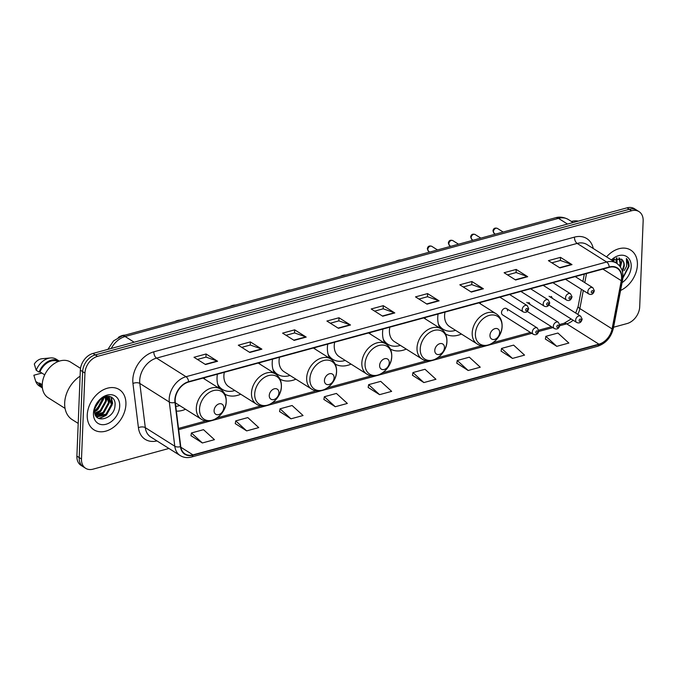 <?xml version="1.0" encoding="UTF-8"?>
<svg xmlns="http://www.w3.org/2000/svg" width="677" height="677" viewBox="0 0 677 677"><rect width="100%" height="100%" fill="white"/><g stroke="black" fill="none" stroke-linecap="round" stroke-linejoin="round"><path stroke-width="1.02" d="M438.078 314.01A26.259 19.074 122.2 0 0 437.748 317.31A26.259 19.074 122.2 0 0 440.042 328.227M445.525 333.956A26.259 19.074 122.2 0 0 461.426 334.04M382.903 329.056A26.259 19.074 122.2 0 0 382.573 332.348A26.259 19.074 122.2 0 0 384.866 343.273M390.35 349.002A26.259 19.074 122.2 0 0 406.251 349.087M327.727 344.102A26.259 19.074 122.2 0 0 327.397 347.394A26.259 19.074 122.2 0 0 329.691 358.319M335.174 364.048A26.259 19.074 122.2 0 0 351.075 364.124M272.552 359.14A26.259 19.074 122.2 0 0 272.222 362.44A26.259 19.074 122.2 0 0 274.515 373.357M279.999 379.095A26.259 19.074 122.2 0 0 295.9 379.171M217.376 374.186A26.259 19.074 122.2 0 0 217.046 377.487A26.259 19.074 122.2 0 0 219.34 388.403M224.823 394.132A26.259 19.074 122.2 0 0 240.724 394.217M176.367 411.117A26.259 19.074 122.2 0 0 185.549 409.263M507.555 310.887A3.715 2.7 122.2 0 0 506.514 308.568A3.715 2.7 122.2 0 0 503.341 309.05A3.715 2.7 122.2 0 0 501.513 312.537A3.715 2.7 122.2 0 0 502.554 314.856L533.358 334.286A3.715 2.7 -57.8 0 1 532.325 331.967A3.715 2.7 -57.8 0 1 534.145 328.48A3.715 2.7 -57.8 0 1 537.326 327.998L538.824 330.968C537.927 334.336 536.108 335.445 533.358 334.286M259.748 364.048A26.259 19.074 122.2 0 0 259.672 362.66M314.923 349.002A26.259 19.074 122.2 0 0 314.847 347.614M370.099 333.956A26.259 19.074 122.2 0 0 370.023 332.568M425.274 318.909A26.259 19.074 122.2 0 0 425.198 317.521M480.45 303.871A26.259 19.074 122.2 0 0 480.374 302.484M204.572 379.095A26.259 19.074 122.2 0 0 204.488 377.698M529.854 304.295A3.715 2.7 122.2 0 0 528.83 302.492M552.161 298.21A3.715 2.7 122.2 0 0 551.137 296.408M613.582 327.228L627.08 323.555A14.86 10.798 122.2 0 0 639.697 306.825L643.15 220.88A14.86 10.798 122.2 0 0 638.995 211.605L634.391 208.694A14.86 10.798 122.2 0 0 627.004 207.839L92.961 353.445A14.86 10.798 122.2 0 0 80.343 370.175L76.89 456.12A14.86 10.798 122.2 0 0 81.045 465.395L83.347 466.851A14.86 10.798 122.2 0 1 79.192 457.576A14.86 10.798 122.2 0 0 83.347 466.851L85.649 468.306A14.86 10.798 122.2 0 0 93.037 469.161L168.945 448.47M638.995 211.605A14.86 10.798 122.2 0 0 631.607 210.742L97.573 356.356A14.86 10.798 122.2 0 0 84.947 373.078L82.645 371.622L79.192 457.576L82.645 371.622A14.86 10.798 122.2 0 1 95.271 354.9A14.86 10.798 122.2 0 0 82.645 371.622L80.343 370.175M631.607 210.742L629.305 209.286L95.271 354.9L629.305 209.286A14.86 10.798 122.2 0 1 636.693 210.149A14.86 10.798 122.2 0 0 629.305 209.286L627.004 207.839M87.248 414.95A23.78 17.28 122.2 0 0 93.9 429.793A23.78 17.28 122.2 0 0 114.218 426.738A23.78 17.28 122.2 0 0 125.914 404.414A23.78 17.28 122.2 0 0 119.27 389.571A23.78 17.28 122.2 0 0 98.944 392.635A23.78 17.28 122.2 0 0 87.248 414.95A23.78 17.28 122.2 0 0 93.9 429.793A23.78 17.28 122.2 0 0 114.218 426.738A23.78 17.28 122.2 0 0 125.914 404.414A23.78 17.28 122.2 0 0 119.27 389.571A23.78 17.28 122.2 0 0 98.944 392.635A23.78 17.28 122.2 0 0 87.248 414.95M620.589 290.458A23.78 17.28 122.2 0 0 637.395 264.952A23.78 17.28 122.2 0 0 630.752 250.109A23.78 17.28 122.2 0 0 606.541 256.879A23.78 17.28 122.2 0 1 630.752 250.109L630.752 250.109A23.78 17.28 122.2 0 1 637.395 264.952A23.78 17.28 122.2 0 1 620.589 290.458M175.174 399.862A15.85 11.517 -57.8 0 1 188.638 382.023L609.266 267.339A15.85 11.517 -57.8 0 1 617.145 268.253A15.85 11.517 -57.8 0 1 621.283 280.684L612.093 328.887A15.85 11.517 -57.8 0 1 598.925 344.178L192.962 454.876A15.85 11.517 -57.8 0 1 185.083 453.954A15.85 11.517 -57.8 0 1 180.742 446.498L175.275 402.299A15.85 11.517 -57.8 0 1 175.174 399.862M174.852 399.946A16.248 11.805 122.2 0 0 174.954 402.443L180.429 446.642A16.248 11.805 122.2 0 0 192.945 455.232L598.917 344.542A16.248 11.805 122.2 0 0 612.414 328.861L621.596 280.667A16.248 11.805 122.2 0 0 609.275 266.975L188.655 381.667A16.248 11.805 122.2 0 0 174.852 399.946M551.848 262.811L560.429 260.476L571.608 264.419A3.96 2.133 74.7 0 1 572.006 264.614L560.488 257.353L548.412 260.645L559.921 267.906L572.006 264.614M560.361 260.493L560.488 257.353M507.547 274.896L516.128 272.552L527.307 276.495A3.96 2.133 74.7 0 1 527.705 276.698L516.187 269.429L504.103 272.729L515.62 279.99L527.705 276.698M516.06 272.569L516.187 269.429M463.246 286.972L471.818 284.636L483.006 288.58A3.96 2.133 74.7 0 1 483.403 288.774L471.886 281.514L459.801 284.805L471.319 292.066L483.403 288.774M471.759 284.653L471.886 281.514M418.945 299.056L427.517 296.712L438.696 300.656A3.96 2.133 74.7 0 1 439.102 300.85L427.585 293.59L415.5 296.881L427.018 304.151L439.102 300.85M427.458 296.729L427.585 293.59M197.43 359.453L206.011 357.109L217.19 361.053A3.96 2.133 74.7 0 1 217.596 361.247L206.079 353.986L193.994 357.278L205.512 364.548L217.596 361.247M205.952 357.126L206.079 353.986M241.731 347.369L250.312 345.033L261.491 348.977A3.96 2.133 74.7 0 1 261.897 349.171L250.38 341.91L238.296 345.202L249.813 352.463L261.897 349.171M250.253 345.05L250.38 341.91M286.032 335.293L294.613 332.949L305.792 336.892A3.96 2.133 74.7 0 1 306.199 337.095L294.681 329.826L282.597 333.126L294.114 340.387L306.199 337.095M294.554 332.966L294.681 329.826M330.334 323.208L338.915 320.873L350.094 324.816A3.96 2.133 74.7 0 1 350.5 325.011L338.982 317.75L326.898 321.042L338.415 328.303L350.5 325.011M338.855 320.89L338.982 317.75M374.643 311.132L383.216 308.797L394.395 312.732A3.96 2.133 74.7 0 1 394.801 312.935L383.284 305.674L371.199 308.966L382.717 316.227L394.801 312.935M383.157 308.814L383.284 305.674M84.947 373.078L81.494 459.031A14.86 10.798 122.2 0 0 85.649 468.306M456.789 363.202L468.171 370.497L480.255 367.205L469.322 357.194L457.237 360.494L456.772 363.304M501.09 351.118L512.472 358.421L524.557 355.12L513.623 345.118L501.539 348.41L501.073 351.228M545.391 339.042L556.773 346.336L568.858 343.044L557.924 333.042L545.84 336.334L545.374 339.152M323.885 399.438L335.267 406.733L347.352 403.441L336.41 393.439L324.334 396.73L323.868 399.548M279.584 411.514L290.966 418.818L303.051 415.517L292.109 405.515L280.033 408.806L279.567 411.624M235.283 423.599L246.665 430.894L258.749 427.602L247.807 417.591L235.731 420.891L235.257 423.7M190.982 435.675L202.364 442.97L214.448 439.678L203.506 429.675L191.422 432.967L190.956 435.785M412.488 375.278L423.87 382.573L435.954 379.281L425.012 369.278L412.936 372.57L412.471 375.388M379.569 394.657L391.653 391.365L380.711 381.354L368.635 384.654L368.17 387.464L379.569 394.657L368.635 384.654M335.267 406.733L324.334 396.73M290.966 418.818L280.033 408.806M246.665 430.894L235.731 420.891M202.364 442.97L191.422 432.967M423.87 382.573L412.936 372.57M468.171 370.497L457.237 360.494M512.472 358.421L501.539 348.41M556.773 346.336L545.84 336.334M100.196 399.768L95.059 407.469M98.952 400.86L95.601 405.887M103.471 397.949L103.454 399.481L98.063 409.187L94.585 411.218M102.769 398.22L97.344 408.73L94.594 410.465M105.849 397.391L106.331 401.3L100.949 411.007L94.924 413.639M105.307 397.458L105.612 400.843L100.23 410.55L94.805 413.105M107.778 397.534L109.209 403.12L103.826 412.818L95.601 415.382M107.33 397.441L108.489 402.663L103.107 412.361L95.415 415.001M104.106 397.746A11.196 8.141 122.2 0 0 94.602 410.347C93.511 424.928 114.565 419.139 114.997 405.616C116.317 395.884 105.477 392.838 98.74 400.826L94.162 410.127C95.804 403.374 99.113 399.252 104.106 397.746L109.378 398.203L112.086 404.931L106.704 414.637L97.116 416.812L96.227 416.389M109.005 397.991L111.366 404.474L105.984 414.18L96.126 416.245M106.492 396.392L107.491 397.204M106.314 396.324L107.059 397.077M103.336 397.314L107.651 397.255L109.378 398.203M80.106 376.158A26.75 19.438 122.2 0 0 64.679 402.9A26.75 19.438 122.2 0 0 72.16 419.605L78.202 423.413M80.521 368.356L70.594 362.102A21.055 15.3 122.2 0 0 52.603 364.81A21.055 15.3 122.2 0 0 42.245 384.57A21.055 15.3 122.2 0 0 48.135 397.712L65.051 408.383M93.451 413.266A16.155 11.737 122.2 0 0 105.993 424.276A16.155 11.737 122.2 0 0 119.711 406.107A16.155 11.737 122.2 0 0 107.169 395.089A16.155 11.737 122.2 0 0 93.451 413.266M42.245 384.764L39.52 383.047A14.86 10.798 122.2 0 0 42.27 386.669M41.856 373.052L33.85 375.236L35.763 381.473A15.85 11.517 122.2 0 0 39.393 386.051L42.27 387.87A15.85 11.517 122.2 0 0 42.397 387.946M39.52 383.047L38.64 383.292A15.85 11.517 122.2 0 0 42.27 387.87M38.64 383.292L35.763 381.473M58.095 361.569A14.86 10.798 122.2 0 0 39.968 371.859L44.724 374.855M95.508 409.991A21.055 15.3 122.2 0 0 102.489 398.347M96.354 415.043A26.75 19.438 122.2 0 0 98.182 413.3M101.448 409.433A26.75 19.438 122.2 0 0 105.231 402.967M106.365 400.158A26.75 19.438 122.2 0 0 107.203 397.424M107.304 397.018A26.75 19.438 122.2 0 0 107.499 396.197M59.305 361.129A15.85 11.517 122.2 0 0 59.187 361.053L56.301 359.233A15.85 11.517 122.2 0 0 50.47 357.938L41.999 358.734A9.91 7.202 122.2 0 0 34.299 364.04L36.211 370.285L39.088 372.096L39.968 371.859M50.47 357.938A15.85 11.517 122.2 0 0 36.211 370.285M59.187 361.053A15.85 11.517 122.2 0 0 39.088 372.096M110.969 396.866L112.12 404.457M104.639 416.025L98.715 418.454M108.701 396.231L109.259 398.127M109.268 398.203L109.234 402.646M101.762 414.206L96.726 416.482M106.391 396.392L106.484 396.976M106.526 397.374L106.357 400.826M103.632 397.89L103.479 399.007M95.999 410.575L94.594 411.455M111.29 397.027L112.644 403.314L106.086 415.416L99.189 418.665M108.98 396.265L109.623 398.372M109.657 398.575L109.767 401.503L103.209 413.596L97.327 416.651M106.864 397.391L106.89 399.684L100.331 411.785L95.245 414.612M104.021 397.771L97.454 409.966L94.619 411.861M100.416 399.599L94.975 407.808M125.059 335.132A13.87 10.079 122.2 0 0 118.28 337.459M223.748 407.901A5.941 4.316 122.2 0 0 219.136 403.847A5.941 4.316 122.2 0 0 214.084 410.541A5.941 4.316 122.2 0 0 218.705 414.595A5.941 4.316 122.2 0 0 223.748 407.901M175.775 406.361A23.534 17.094 122.2 0 0 179.684 405.565M180.234 320.086A13.87 10.079 122.2 0 0 174.878 321.541M278.924 392.863A5.941 4.316 122.2 0 0 274.312 388.81A5.941 4.316 122.2 0 0 269.26 395.495A5.941 4.316 122.2 0 0 273.88 399.548A5.941 4.316 122.2 0 0 278.924 392.863M224.324 372.299A17.83 12.956 122.2 0 0 223.892 375.617A17.83 12.956 122.2 0 0 228.877 386.745L256.481 404.152C265.892 410.821 281.42 399.244 281.412 386.415C281.522 380.872 279.559 376.734 275.505 373.983A17.83 12.956 122.2 0 0 260.264 376.277A17.83 12.956 122.2 0 0 251.489 393.024A17.83 12.956 122.2 0 0 256.481 404.152M218.299 386.093A23.534 17.094 122.2 0 0 221.235 388.666L222.386 389.385A23.534 17.094 122.2 0 0 234.86 390.519M217.706 384.197A23.534 17.094 122.2 0 0 222.386 389.385M235.41 305.039A13.87 10.079 122.2 0 0 230.053 306.503M334.099 377.817A5.941 4.316 122.2 0 0 329.487 373.763A5.941 4.316 122.2 0 0 324.435 380.449A5.941 4.316 122.2 0 0 329.056 384.502A5.941 4.316 122.2 0 0 334.099 377.817M279.499 357.253A17.83 12.956 122.2 0 0 279.068 360.57A17.83 12.956 122.2 0 0 284.052 371.707L311.657 389.106C321.076 395.774 336.596 384.206 336.587 371.368C336.697 365.834 334.734 361.687 330.681 358.937A17.83 12.956 122.2 0 0 315.44 361.239A17.83 12.956 122.2 0 0 306.664 377.978A17.83 12.956 122.2 0 0 311.657 389.106M273.474 371.055A23.534 17.094 122.2 0 0 276.411 373.619L277.562 374.347A23.534 17.094 122.2 0 0 290.035 375.473M272.882 369.151A23.534 17.094 122.2 0 0 277.562 374.347M290.585 289.993A13.87 10.079 122.2 0 0 285.229 291.457M389.275 362.77A5.941 4.316 122.2 0 0 384.663 358.717A5.941 4.316 122.2 0 0 379.611 365.411A5.941 4.316 122.2 0 0 384.231 369.464A5.941 4.316 122.2 0 0 389.275 362.77M334.675 342.207A17.83 12.956 122.2 0 0 334.243 345.524A17.83 12.956 122.2 0 0 339.228 356.661L366.832 374.068C376.251 380.728 391.771 369.16 391.763 356.322C391.873 350.788 389.91 346.641 385.856 343.891A17.83 12.956 122.2 0 0 370.615 346.192A17.83 12.956 122.2 0 0 361.84 362.931A17.83 12.956 122.2 0 0 366.832 374.068M328.65 356.009A23.534 17.094 122.2 0 0 331.586 358.573L332.737 359.301A23.534 17.094 122.2 0 0 345.211 360.435M328.057 354.113A23.534 17.094 122.2 0 0 332.737 359.301M345.761 274.955A13.87 10.079 122.2 0 0 340.404 276.411M444.451 347.724A5.941 4.316 122.2 0 0 439.838 343.671A5.941 4.316 122.2 0 0 434.786 350.364A5.941 4.316 122.2 0 0 439.407 354.418A5.941 4.316 122.2 0 0 444.451 347.724M389.85 327.16A17.83 12.956 122.2 0 0 389.419 330.486A17.83 12.956 122.2 0 0 394.403 341.614L422.008 359.022C431.427 365.682 446.947 354.113 446.938 341.276C447.048 335.741 445.085 331.595 441.032 328.853A17.83 12.956 122.2 0 0 425.791 331.146A17.83 12.956 122.2 0 0 417.015 347.885A17.83 12.956 122.2 0 0 422.008 359.022M383.825 340.963A23.534 17.094 122.2 0 0 386.762 343.527L387.913 344.255A23.534 17.094 122.2 0 0 400.386 345.388M383.233 339.067A23.534 17.094 122.2 0 0 387.913 344.255M400.936 259.909A13.87 10.079 122.2 0 0 395.58 261.364M499.626 332.686A5.941 4.316 122.2 0 0 495.014 328.624A5.941 4.316 122.2 0 0 489.962 335.318A5.941 4.316 122.2 0 0 494.582 339.372A5.941 4.316 122.2 0 0 499.626 332.686M445.026 312.114A17.83 12.956 122.2 0 0 444.594 315.44A17.83 12.956 122.2 0 0 449.579 326.568L477.183 343.975C486.602 350.644 502.122 339.067 502.114 326.238C502.224 320.695 500.261 316.557 496.207 313.806A17.83 12.956 122.2 0 0 480.966 316.1A17.83 12.956 122.2 0 0 472.199 332.847A17.83 12.956 122.2 0 0 477.183 343.975M439.001 325.916A23.534 17.094 122.2 0 0 441.937 328.489L443.088 329.208A23.534 17.094 122.2 0 0 455.562 330.342M438.408 324.021A23.534 17.094 122.2 0 0 443.088 329.208M578.293 221.117A21.055 15.3 122.2 0 0 571.439 221.464M613.76 258.842L613.379 261.187M617.018 257.852L617.026 263.514M616.298 257.954L616.121 262.921M619.455 258.064L621.046 263.878L620.344 266.89M618.896 257.929L620.132 263.302L619.573 265.866M622.527 271.976L624.287 265.926C624.363 262.888 623.415 260.62 621.461 259.13C623.399 261.017 624.177 263.175 623.788 265.604L622.163 270.656M622.865 278.12L629.035 266.416C629.136 263.108 628.264 260.467 626.411 258.487L626.623 266.163L624.262 270.588M622.078 282.664A16.155 11.737 122.2 0 0 631.201 266.645A16.155 11.737 122.2 0 0 624.837 255.686A16.155 11.737 122.2 0 0 611.399 259.943M621.461 259.13L611.737 260.154M626.411 258.487L628.611 266.146L622.908 277.646M621.74 259.35L621.757 261.821L620.411 267M614.259 258.606L613.54 261.288M567.512 224.062L558.483 218.366A9.91 5.331 -105.3 0 0 555.521 217.757C556.655 217.41 561.673 215.861 568.333 219.509A19.819 14.395 122.2 0 0 558.483 218.366L125.135 336.52A19.819 14.395 122.2 0 0 111.24 348.469M134.164 342.215L125.135 336.52A9.91 5.331 -105.3 0 0 122.165 335.919L555.521 217.757M76.89 456.12L81.494 459.031M92.961 353.445L97.573 356.356M156.979 440.922A24.77 18 -57.8 0 1 138.421 427.695L132.954 383.495A24.77 18 -57.8 0 1 153.84 351.812L574.46 237.128A4.951 2.666 -105.3 0 0 577.159 243.415L156.539 358.108A19.819 14.395 122.2 0 0 139.707 380.406A19.819 14.395 122.2 0 0 139.826 383.444L145.301 427.644A19.819 14.395 122.2 0 0 150.726 436.978L180.2 455.57A19.819 14.395 -57.8 0 1 174.784 446.236A4.951 2.547 -7.1 0 0 180.429 446.642M574.46 237.128A24.77 18 -57.8 0 1 593.264 248.51M587.01 244.566A19.819 14.395 122.2 0 0 577.159 243.415L606.643 262.007A19.819 14.395 -57.8 0 1 616.493 263.158L587.01 244.566M138.421 427.695A4.951 2.547 172.9 0 1 145.301 427.644L174.784 446.236L169.309 402.036A19.819 14.395 -57.8 0 1 169.191 398.998A19.819 14.395 -57.8 0 1 186.023 376.7A4.951 2.666 74.7 0 1 188.655 381.667M174.954 402.443A4.951 2.547 -7.1 0 1 169.309 402.036L139.826 383.444A4.951 2.547 172.9 0 0 132.954 383.495M180.2 455.57C183.585 457.627 187.368 458.109 191.54 457.017A4.951 2.666 -105.3 0 0 192.945 455.232M598.917 344.542A4.951 2.666 74.7 0 1 597.503 346.319C605.856 343.442 611.153 337.383 613.413 328.125L622.595 279.931C623.805 272.476 621.765 266.882 616.493 263.158M612.414 328.861A4.951 1.616 10.8 0 0 613.413 328.125M621.596 280.667A4.951 1.616 10.8 0 0 622.595 279.931M609.275 266.975A4.951 2.666 -105.3 0 0 606.643 262.007L186.023 376.7L156.539 358.108A4.951 2.666 -105.3 0 1 153.84 351.812M598.925 344.178L566.683 323.843A15.85 11.517 122.2 0 0 573.14 320.229M577.76 314.356A15.85 11.517 122.2 0 0 579.851 308.551L583.295 290.484M612.093 328.887L579.851 308.551A8.919 2.911 -169.2 0 1 578.175 306.334L581.416 289.299M621.283 280.684L602.868 269.082M584.784 282.639L586.519 273.533M192.962 454.876L180.861 447.243M178.66 429.65L531.86 333.338M538.774 331.459L552.889 327.609M559.794 325.722L566.683 323.843A8.919 4.798 -105.3 0 0 564.017 323.301L571.176 318.985M394.395 312.732L382.378 316.015M350.094 324.816L338.077 328.091M305.792 336.892L293.776 340.167M261.491 348.977L249.475 352.252M217.19 361.053L205.173 364.328M438.696 300.656L426.679 303.931M483.006 288.58L470.98 291.855M527.307 276.495L515.282 279.77M571.608 264.419L559.583 267.694M226.169 401.766A16.383 11.907 122.2 0 0 213.45 390.595A16.383 11.907 122.2 0 0 199.529 409.026A16.383 11.907 122.2 0 0 212.256 420.197A16.383 11.907 122.2 0 0 226.169 401.766M220.33 389.03A17.83 12.956 122.2 0 0 205.089 391.323A17.83 12.956 122.2 0 0 196.313 408.062A17.83 12.956 122.2 0 0 201.306 419.198C210.716 425.858 226.245 414.29 226.236 401.453C226.346 395.918 224.383 391.78 220.33 389.03L203.007 378.104M281.344 386.719A16.383 11.907 122.2 0 0 268.625 375.549A16.383 11.907 122.2 0 0 254.704 393.98A16.383 11.907 122.2 0 0 267.432 405.159A16.383 11.907 122.2 0 0 281.344 386.719M218.84 387.413A23.754 17.255 122.2 0 0 221.167 388.623L219.052 387.845M336.52 371.673A16.383 11.907 122.2 0 0 323.801 360.502A16.383 11.907 122.2 0 0 309.88 378.942A16.383 11.907 122.2 0 0 322.607 390.113A16.383 11.907 122.2 0 0 336.52 371.673M274.016 372.367A23.754 17.255 122.2 0 0 276.343 373.577L274.227 372.807M391.695 356.635A16.383 11.907 122.2 0 0 378.976 345.456A16.383 11.907 122.2 0 0 365.055 363.896A16.383 11.907 122.2 0 0 377.783 375.066A16.383 11.907 122.2 0 0 391.695 356.635M329.191 357.329A23.754 17.255 122.2 0 0 331.518 358.531M446.871 341.589A16.383 11.907 122.2 0 0 434.152 330.418A16.383 11.907 122.2 0 0 420.231 348.85A16.383 11.907 122.2 0 0 432.958 360.02A16.383 11.907 122.2 0 0 446.871 341.589M384.367 342.283A23.754 17.255 122.2 0 0 386.694 343.484L384.578 342.714M502.046 326.542A16.383 11.907 122.2 0 0 489.327 315.372A16.383 11.907 122.2 0 0 475.406 333.803A16.383 11.907 122.2 0 0 488.134 344.982A16.383 11.907 122.2 0 0 502.046 326.542M439.551 327.236A23.754 17.255 122.2 0 0 441.869 328.447M427.779 249.5A2.97 2.158 122.2 0 0 428.609 251.353L427.322 248.848C427.762 246.284 429.243 245.438 431.782 246.326A2.97 2.158 122.2 0 0 429.243 246.707A2.97 2.158 122.2 0 0 427.779 249.5M499.863 297.169L523.228 311.902A3.715 2.7 -57.8 0 1 522.187 309.584A3.715 2.7 -57.8 0 1 524.015 306.097A3.715 2.7 -57.8 0 1 527.188 305.615L509.586 294.512M525.64 309.939A1.236 0.897 122.2 0 0 527.654 309.389A1.236 0.897 122.2 0 0 525.64 309.939M448.8 243.771A2.97 2.158 122.2 0 0 449.638 245.624L448.343 243.119C448.783 240.547 450.273 239.709 452.803 240.597A2.97 2.158 122.2 0 0 450.264 240.978A2.97 2.158 122.2 0 0 448.8 243.771M520.884 291.432L544.249 306.165A3.715 2.7 -57.8 0 1 543.208 303.846A3.715 2.7 -57.8 0 1 545.036 300.36A3.715 2.7 -57.8 0 1 548.209 299.886L530.607 288.783M546.661 304.21A1.236 0.897 122.2 0 0 548.675 303.66A1.236 0.897 122.2 0 0 546.661 304.21M471.116 237.686A2.97 2.158 122.2 0 0 471.945 239.54L470.65 237.035C471.09 234.462 472.58 233.624 475.119 234.513A2.97 2.158 122.2 0 0 472.58 234.894A2.97 2.158 122.2 0 0 471.116 237.686M543.199 285.347L566.564 300.08A3.715 2.7 -57.8 0 1 565.523 297.762A3.715 2.7 -57.8 0 1 567.351 294.275A3.715 2.7 -57.8 0 1 570.525 293.801L552.923 282.698M568.976 298.125A1.236 0.897 122.2 0 0 570.99 297.575A1.236 0.897 122.2 0 0 568.976 298.125M493.423 231.602A2.97 2.158 122.2 0 0 494.261 233.455L492.966 230.95C493.406 228.377 494.895 227.54 497.426 228.428A2.97 2.158 122.2 0 0 494.887 228.809A2.97 2.158 122.2 0 0 493.423 231.602M565.507 279.262L588.872 294.004A3.715 2.7 -57.8 0 1 587.831 291.685A3.715 2.7 -57.8 0 1 589.659 288.19A3.715 2.7 -57.8 0 1 592.832 287.717L575.23 276.614M591.283 292.041A1.236 0.897 122.2 0 0 593.297 291.491A1.236 0.897 122.2 0 0 591.283 292.041M537.792 331.772A1.236 0.897 122.2 0 0 535.778 332.322A1.236 0.897 122.2 0 0 537.792 331.772M553.346 326.229A3.715 2.7 -57.8 0 1 555.174 322.743A3.715 2.7 -57.8 0 1 558.347 322.269L559.845 325.231C558.948 328.607 557.129 329.716 554.387 328.557A3.715 2.7 -57.8 0 1 553.346 326.229M558.813 326.043A1.236 0.897 122.2 0 0 556.799 326.593A1.236 0.897 122.2 0 0 558.813 326.043M575.653 320.153A3.715 2.7 -57.8 0 1 577.481 316.658A3.715 2.7 -57.8 0 1 580.663 316.184L582.161 319.155C581.264 322.523 579.444 323.631 576.694 322.472A3.715 2.7 -57.8 0 1 575.653 320.153M581.12 319.959A1.236 0.897 122.2 0 0 579.106 320.509A1.236 0.897 122.2 0 0 581.12 319.959M107.897 349.374L113.55 340.886L122.165 335.919M568.333 219.509L573.123 222.53M191.54 457.017L597.503 346.319M178.508 428.414L206.003 420.916M217.173 417.87L261.178 405.87M272.357 402.823L316.354 390.832M327.533 387.777L371.529 375.786M382.708 372.739L426.705 360.739M437.884 357.693L481.88 345.693M493.059 342.647L530.455 332.449M538.774 330.181L551.476 326.72M559.794 324.452L564.017 323.301M575.704 313.062L578.175 306.334M582.914 281.454L584.31 274.143M175.335 402.823L201.306 419.198M258.182 363.058L275.505 373.983M313.358 348.02L330.681 358.937M368.533 332.974L385.856 343.891M331.535 358.539L329.403 357.761M423.709 317.928L441.032 328.853M478.884 302.881L496.207 313.806M441.886 328.455L439.754 327.668M428.609 251.353L429.726 252.056M523.228 311.902C525.97 313.062 527.789 311.953 528.686 308.585L527.188 305.615M431.782 246.326L437.503 249.94M449.638 245.624L450.747 246.326M544.249 306.165C546.991 307.324 548.819 306.224 549.716 302.847L548.209 299.886M452.803 240.597L458.532 244.202M471.945 239.54L473.062 240.242M566.564 300.08C569.306 301.24 571.126 300.139 572.023 296.763L570.525 293.801M475.119 234.513L480.839 238.118M494.261 233.455L495.369 234.157M588.872 294.004C591.622 295.164 593.441 294.055 594.338 290.687L592.832 287.717M497.426 228.428L503.155 232.033M506.514 308.568L537.326 327.998M526.757 302.348L558.347 322.269M527.29 311.462L554.387 328.557M549.064 296.264L580.663 316.184M548.979 304.988L576.694 322.472"/></g></svg>
